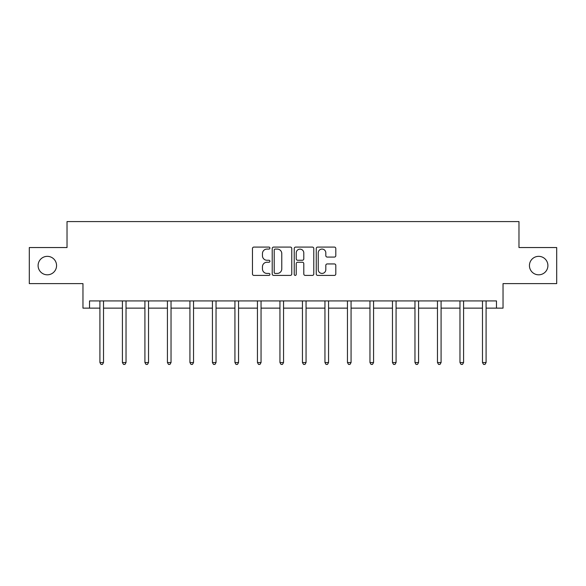 <?xml version="1.0" encoding="UTF-8"?>
<svg xmlns="http://www.w3.org/2000/svg" width="586" height="586" viewBox="0 0 586 586"><rect width="100%" height="100%" fill="white"/><g stroke="black" fill="none" stroke-linecap="round" stroke-linejoin="round"><path stroke-width="0.88" d="M529.436 265.575A9.229 9.229 0 0 0 538.666 274.812A9.229 9.229 0 0 0 547.903 265.575A9.229 9.229 0 0 0 538.666 256.346A9.229 9.229 0 0 0 529.436 265.575M38.097 265.575A9.229 9.229 0 0 0 47.334 274.812A9.229 9.229 0 0 0 56.564 265.575A9.229 9.229 0 0 0 47.334 256.346A9.229 9.229 0 0 0 38.097 265.575M269.919 248.083A0.989 0.989 0 0 0 268.93 247.087L253.885 247.087A1.414 1.414 0 0 0 252.471 248.508L252.471 273.992A1.414 1.414 0 0 0 253.885 275.405L268.93 275.405A0.989 0.989 0 0 0 269.919 274.416A0.989 0.989 0 0 0 268.93 273.428L266.982 273.428A4.534 4.534 0 0 1 262.447 268.893L262.447 266.769A4.534 4.534 0 0 1 266.982 262.242L268.93 262.242A0.989 0.989 0 0 0 269.919 261.246A0.989 0.989 0 0 0 268.93 260.257L266.982 260.257A4.534 4.534 0 0 1 262.447 255.73L262.447 253.606A4.534 4.534 0 0 1 266.982 249.072L268.93 249.072A0.989 0.989 0 0 0 269.919 248.083M89.526 308.133L89.526 300.918L496.474 300.918L496.474 308.133L503.037 308.133L503.037 283.609L556.7 283.609L556.7 247.548L518.976 247.548L518.976 221.581L67.024 221.581L67.024 247.548L29.3 247.548L29.3 283.609L82.963 283.609L82.963 308.133L99.913 308.133M334.379 257.071A1.414 1.414 0 0 0 335.8 255.657L335.8 248.508A1.414 1.414 0 0 0 334.379 247.087L317.671 247.087A1.414 1.414 0 0 0 316.257 248.508L316.257 273.992A1.414 1.414 0 0 0 317.671 275.405L334.379 275.405A1.414 1.414 0 0 0 335.8 273.992L335.8 265.355A1.414 1.414 0 0 0 334.379 263.942L327.23 263.942A1.414 1.414 0 0 0 325.816 265.355L325.816 269.641A3.787 3.787 0 0 1 322.029 273.428A3.787 3.787 0 0 1 318.242 269.641L318.242 252.859A3.787 3.787 0 0 1 322.029 249.072A3.787 3.787 0 0 1 325.816 252.859L325.816 255.657A1.414 1.414 0 0 0 327.23 257.071L334.379 257.071M291.762 248.508A1.414 1.414 0 0 0 290.348 247.087L273.64 247.087A1.414 1.414 0 0 0 272.219 248.508L272.219 273.992A1.414 1.414 0 0 0 273.64 275.405L290.348 275.405A1.414 1.414 0 0 0 291.762 273.992L291.762 248.508M295.652 247.087L312.36 247.087A1.414 1.414 0 0 1 313.781 248.508L313.781 273.992A1.414 1.414 0 0 1 312.36 275.405L305.211 275.405A1.414 1.414 0 0 1 303.797 273.992L303.797 263.656A1.414 1.414 0 0 0 302.383 262.242L297.637 262.242A1.414 1.414 0 0 0 296.223 263.656L296.223 274.416A0.989 0.989 0 0 1 295.227 275.405A0.989 0.989 0 0 1 294.238 274.416L294.238 248.508A1.414 1.414 0 0 1 295.652 247.087M103.517 308.133L122.415 308.133M126.027 308.133L144.918 308.133M148.529 308.133L167.428 308.133M171.031 308.133L189.93 308.133M193.534 308.133L212.432 308.133M216.036 308.133L234.935 308.133M238.546 308.133L257.444 308.133M261.048 308.133L279.947 308.133M283.551 308.133L302.449 308.133M306.053 308.133L324.952 308.133M328.556 308.133L347.454 308.133M351.065 308.133L369.964 308.133M373.568 308.133L392.466 308.133M396.07 308.133L414.969 308.133M418.572 308.133L437.471 308.133M441.082 308.133L459.973 308.133M463.585 308.133L482.483 308.133M486.087 308.133L496.474 308.133M275.193 249.072A0.989 0.989 0 0 0 274.204 250.061L274.204 272.439A0.989 0.989 0 0 0 275.193 273.428L277.244 273.428A4.534 4.534 0 0 0 281.778 268.893L281.778 253.606A4.534 4.534 0 0 0 277.244 249.072L275.193 249.072M303.797 252.932A3.787 3.787 0 0 0 300.01 249.145A3.787 3.787 0 0 0 296.223 252.932L296.223 258.844A1.414 1.414 0 0 0 297.637 260.257L302.383 260.257A1.414 1.414 0 0 0 303.797 258.844L303.797 252.932M103.707 300.918L103.627 301.131A1.443 1.443 0 0 0 103.517 301.673L103.517 362.544L99.913 362.544L99.913 301.673A1.443 1.443 0 0 0 99.81 301.131L99.723 300.918M103.517 362.544L102.44 364.419L100.997 364.419L99.913 362.544M126.21 300.918L126.129 301.131A1.443 1.443 0 0 0 126.027 301.673L126.027 362.544L122.415 362.544L122.415 301.673A1.443 1.443 0 0 0 122.313 301.131L122.225 300.918M126.027 362.544L124.943 364.419L123.499 364.419L122.415 362.544M148.719 300.918L148.632 301.131A1.443 1.443 0 0 0 148.529 301.673L148.529 362.544L144.918 362.544L144.918 301.673A1.443 1.443 0 0 0 144.815 301.131L144.735 300.918M148.529 362.544L147.445 364.419L146.002 364.419L144.918 362.544M171.222 300.918L171.134 301.131A1.443 1.443 0 0 0 171.031 301.673L171.031 362.544L167.428 362.544L167.428 301.673A1.443 1.443 0 0 0 167.318 301.131L167.237 300.918M171.031 362.544L169.947 364.419L168.504 364.419L167.428 362.544M193.724 300.918L193.636 301.131A1.443 1.443 0 0 0 193.534 301.673L193.534 362.544L189.93 362.544L189.93 301.673A1.443 1.443 0 0 0 189.827 301.131L189.739 300.918M193.534 362.544L192.457 364.419L191.014 364.419L189.93 362.544M216.227 300.918L216.146 301.131A1.443 1.443 0 0 0 216.036 301.673L216.036 362.544L212.432 362.544L212.432 301.673A1.443 1.443 0 0 0 212.33 301.131L212.242 300.918M216.036 362.544L214.959 364.419L213.516 364.419L212.432 362.544M238.736 300.918L238.649 301.131A1.443 1.443 0 0 0 238.546 301.673L238.546 362.544L234.935 362.544L234.935 301.673A1.443 1.443 0 0 0 234.832 301.131L234.744 300.918M238.546 362.544L237.462 364.419L236.019 364.419L234.935 362.544M261.239 300.918L261.151 301.131A1.443 1.443 0 0 0 261.048 301.673L261.048 362.544L257.444 362.544L257.444 301.673A1.443 1.443 0 0 0 257.335 301.131L257.254 300.918M261.048 362.544L259.964 364.419L258.521 364.419L257.444 362.544M283.741 300.918L283.653 301.131A1.443 1.443 0 0 0 283.551 301.673L283.551 362.544L279.947 362.544L279.947 301.673A1.443 1.443 0 0 0 279.837 301.131L279.756 300.918M283.551 362.544L282.467 364.419L281.024 364.419L279.947 362.544M306.244 300.918L306.163 301.131A1.443 1.443 0 0 0 306.053 301.673L306.053 362.544L302.449 362.544L302.449 301.673A1.443 1.443 0 0 0 302.347 301.131L302.259 300.918M306.053 362.544L304.976 364.419L303.533 364.419L302.449 362.544M328.746 300.918L328.665 301.131A1.443 1.443 0 0 0 328.556 301.673L328.556 362.544L324.952 362.544L324.952 301.673A1.443 1.443 0 0 0 324.849 301.131L324.761 300.918M328.556 362.544L327.479 364.419L326.036 364.419L324.952 362.544M351.256 300.918L351.168 301.131A1.443 1.443 0 0 0 351.065 301.673L351.065 362.544L347.454 362.544L347.454 301.673A1.443 1.443 0 0 0 347.351 301.131L347.264 300.918M351.065 362.544L349.981 364.419L348.538 364.419L347.454 362.544M373.758 300.918L373.67 301.131A1.443 1.443 0 0 0 373.568 301.673L373.568 362.544L369.964 362.544L369.964 301.673A1.443 1.443 0 0 0 369.854 301.131L369.773 300.918M373.568 362.544L372.484 364.419L371.041 364.419L369.964 362.544M396.261 300.918L396.173 301.131A1.443 1.443 0 0 0 396.07 301.673L396.07 362.544L392.466 362.544L392.466 301.673A1.443 1.443 0 0 0 392.364 301.131L392.276 300.918M396.07 362.544L394.986 364.419L393.543 364.419L392.466 362.544M418.763 300.918L418.682 301.131A1.443 1.443 0 0 0 418.572 301.673L418.572 362.544L414.969 362.544L414.969 301.673A1.443 1.443 0 0 0 414.866 301.131L414.778 300.918M418.572 362.544L417.496 364.419L416.053 364.419L414.969 362.544M441.265 300.918L441.185 301.131A1.443 1.443 0 0 0 441.082 301.673L441.082 362.544L437.471 362.544L437.471 301.673A1.443 1.443 0 0 0 437.368 301.131L437.281 300.918M441.082 362.544L439.998 364.419L438.555 364.419L437.471 362.544M463.775 300.918L463.687 301.131A1.443 1.443 0 0 0 463.585 301.673L463.585 362.544L459.973 362.544L459.973 301.673A1.443 1.443 0 0 0 459.871 301.131L459.79 300.918M463.585 362.544L462.5 364.419L461.057 364.419L459.973 362.544M486.277 300.918L486.19 301.131A1.443 1.443 0 0 0 486.087 301.673L486.087 362.544L482.483 362.544L482.483 301.673A1.443 1.443 0 0 0 482.373 301.131L482.293 300.918M486.087 362.544L485.003 364.419L483.56 364.419L482.483 362.544"/></g></svg>

